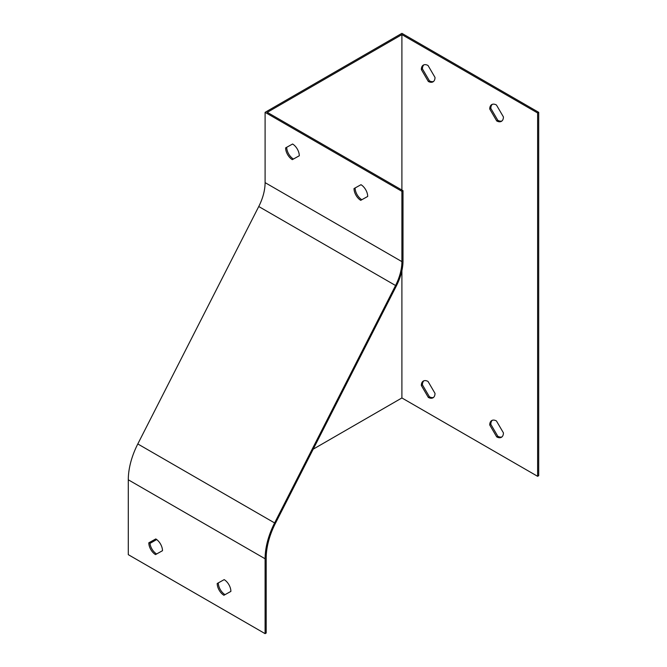 <?xml version="1.0" encoding="UTF-8"?>
<svg xmlns="http://www.w3.org/2000/svg" width="667" height="667" viewBox="0 0 667 667"><rect width="100%" height="100%" fill="white"/><g stroke="black" fill="none" stroke-linecap="round" stroke-linejoin="round"><path stroke-width="1" d="M428.039 381.449L435.009 393.372A9.671 5.586 60 0 1 433.008 397.799A9.671 5.586 60 0 1 428.306 397.399L421.336 385.476A9.671 5.586 60 0 1 423.337 381.049A9.671 5.586 60 0 1 428.039 381.449M428.039 65.499L435.009 77.422A9.671 5.586 60 0 1 433.008 81.849A9.671 5.586 60 0 1 428.306 81.449L421.336 69.526A9.671 5.586 60 0 1 423.337 65.099A9.671 5.586 60 0 1 428.039 65.499M401.901 270.644L401.901 397.957L537.619 476.313L537.619 112.965L401.901 34.617L401.901 190.062M496.44 104.994L503.418 116.917A9.671 5.586 60 0 1 501.417 121.344A9.671 5.586 60 0 1 496.715 120.944L489.736 109.021A9.671 5.586 60 0 1 491.737 104.594A9.671 5.586 60 0 1 496.44 104.994M496.44 420.944L503.418 432.866A9.671 5.586 60 0 1 501.417 437.294A9.671 5.586 60 0 1 496.715 436.893L489.736 424.971A9.671 5.586 60 0 1 491.737 420.543A9.671 5.586 60 0 1 496.44 420.944M292.321 159.646A9.671 5.586 60 0 1 285.618 147.882L292.596 144.014A9.671 5.586 60 0 1 299.3 155.778L292.321 159.646L299.3 155.753M265.099 182.633L265.099 112.339L401.901 191.321L401.901 261.622A38.694 22.345 -60 0 1 395.564 285.509L274.612 522.945A58.046 33.508 120 0 0 265.099 558.771L265.099 633.65L128.289 554.661L128.289 479.79A58.046 33.508 -60 0 1 137.802 443.955L258.754 206.52A38.694 22.345 120 0 0 265.099 182.633L401.901 261.622M360.722 200.333A9.671 5.586 60 0 1 354.019 188.569L360.997 184.701A9.671 5.586 60 0 1 367.7 196.465L360.722 200.333L367.7 196.44M286.71 147.274A9.671 5.586 -120 0 0 293.413 159.013M401.901 191.321L403.001 190.687L267.284 112.339L401.901 34.617M403.001 190.687L403.001 260.989A40.245 23.237 -60 0 1 396.406 285.835L275.446 523.27A56.495 32.616 120 0 0 266.191 558.146L266.191 633.016L265.099 633.65M355.119 187.961A9.671 5.586 -120 0 0 361.822 199.708M155.511 554.585A9.671 5.586 60 0 1 148.808 542.813L155.786 538.944A9.671 5.586 60 0 1 162.49 550.717L155.511 554.585L162.49 550.692M223.912 595.272A9.671 5.586 60 0 1 217.209 583.5L224.187 579.631A9.671 5.586 60 0 1 230.89 591.404L223.912 595.272L230.89 591.379M149.9 542.213A9.671 5.586 -120 0 0 156.603 553.952M218.309 582.9A9.671 5.586 -120 0 0 225.012 594.639M537.619 476.313L538.711 475.679L538.711 112.339L537.619 112.965M538.711 112.339L401.901 33.35L265.099 112.339M401.901 397.957L313.198 449.174M156.67 539.545L149.975 543.405M433.525 81.482A9.671 5.586 60 0 1 429.406 80.815L428.306 81.449M429.406 80.815L422.428 68.893L421.336 69.526M422.428 68.893A9.671 5.586 60 0 1 423.912 64.832M501.926 120.977A9.671 5.586 60 0 1 497.807 120.31L496.715 120.944M497.807 120.31L490.829 108.388L489.736 109.021M490.829 108.388A9.671 5.586 60 0 1 492.321 104.327M433.525 397.432A9.671 5.586 60 0 1 429.406 396.765L428.306 397.399M429.406 396.765L422.428 384.842L421.336 385.476M422.428 384.842A9.671 5.586 60 0 1 423.912 380.782M501.926 436.927A9.671 5.586 60 0 1 497.807 436.26L496.715 436.893M497.807 436.26L490.829 424.337L489.736 424.971M490.829 424.337A9.671 5.586 60 0 1 492.321 420.277M265.099 558.771L128.289 479.79M395.564 285.509L258.754 206.52M274.612 522.945L137.802 443.955"/></g></svg>
